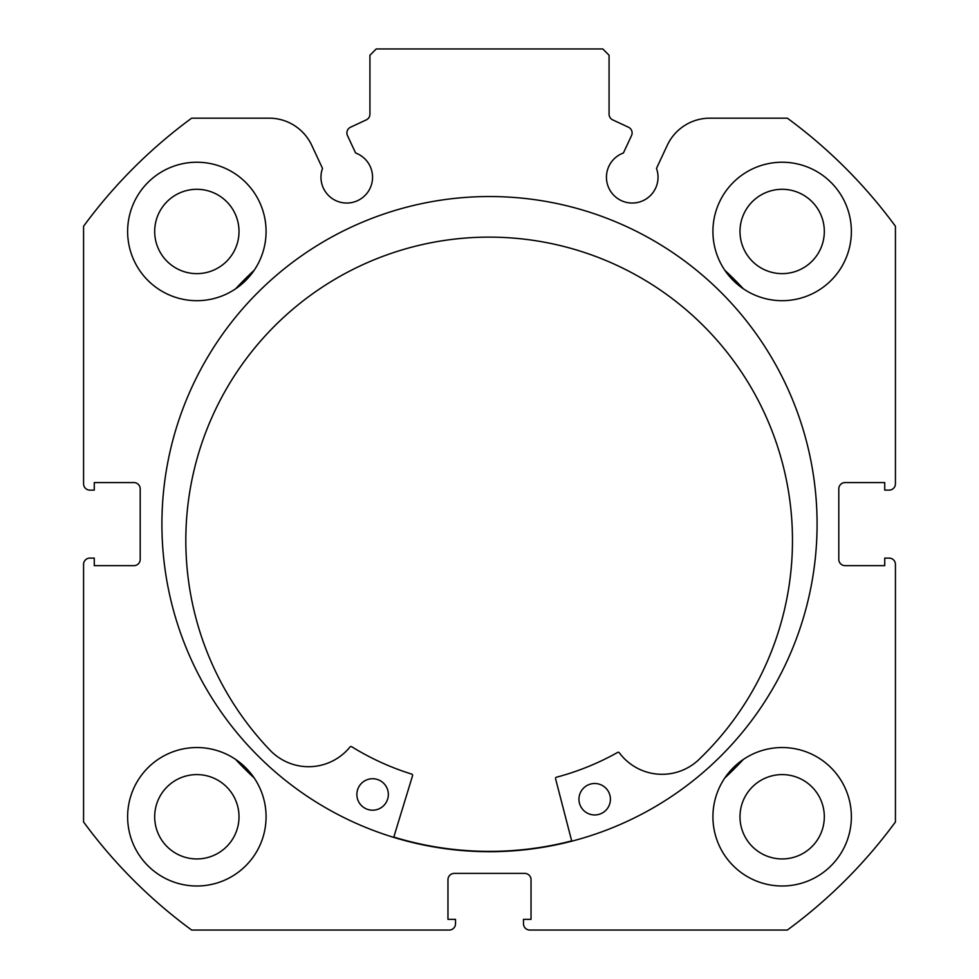 <?xml version="1.0" encoding="UTF-8"?>
<svg xmlns="http://www.w3.org/2000/svg" width="979" height="979" viewBox="0 0 979 979"><rect width="100%" height="100%" fill="white"/><g stroke="black" fill="none" stroke-linecap="round" stroke-linejoin="round"><path stroke-width="1.47" d="M571.76 841.194L555.57 778.758A1.26 1.26 0 0 1 556.464 777.216A261.809 261.809 0 0 0 617.663 752.41A1.26 1.26 0 0 1 619.291 752.765A53.319 53.319 0 0 0 697.256 761.075L697.281 761.099A303.319 303.319 0 0 0 495.655 237.199A303.319 303.319 0 0 0 271.746 751.97L271.77 751.933A53.319 53.319 0 0 0 350.017 746.977A1.26 1.26 0 0 1 351.657 746.696A261.809 261.809 0 0 0 411.731 774.108A1.26 1.26 0 0 1 412.563 775.686L393.705 837.375M610.419 799.574A15.737 15.737 0 0 1 594.351 814.956A15.737 15.737 0 0 1 578.956 798.888A15.737 15.737 0 0 1 595.024 783.506A15.737 15.737 0 0 1 610.419 799.574M388.333 794.801A15.737 15.737 0 0 1 372.265 810.196A15.737 15.737 0 0 1 356.87 794.128A15.737 15.737 0 0 1 372.938 778.733A15.737 15.737 0 0 1 388.333 794.801M235.633 288.805A346.15 346.15 0 0 1 254.197 270.253M724.803 270.253A346.15 346.15 0 0 1 743.367 288.805M254.197 777.987A346.15 346.15 0 0 1 235.633 759.423M743.367 759.423A346.15 346.15 0 0 1 724.803 777.987M571.687 840.888A327.267 327.267 0 0 1 393.791 837.069M346.896 132.924A6.29 6.29 0 0 0 347.484 135.591L355.597 152.993A25.809 25.809 0 0 1 346.762 203.045A25.809 25.809 0 0 1 322.519 168.412L311.738 145.308A46.992 46.992 0 0 0 269.152 118.178L191.651 118.178A503.487 503.487 0 0 0 83.57 226.259L83.57 483.834A6.29 6.29 0 0 0 89.86 490.124L94.265 490.124L94.265 482.574L133.915 482.574A6.29 6.29 0 0 1 140.205 488.876L140.205 559.364A6.29 6.29 0 0 1 133.915 565.654L94.265 565.654L94.265 558.103L89.86 558.103A6.29 6.29 0 0 0 83.57 564.393L83.57 821.968A503.487 503.487 0 0 0 191.651 930.05L449.226 930.05A6.29 6.29 0 0 0 455.516 923.76L455.516 919.354L447.966 919.354L447.966 879.705A6.29 6.29 0 0 1 454.256 873.403L524.744 873.403A6.29 6.29 0 0 1 531.034 879.705L531.034 919.354L523.484 919.354L523.484 923.76A6.29 6.29 0 0 0 529.774 930.05L787.349 930.05A503.487 503.487 0 0 0 895.43 821.968L895.43 564.393A6.29 6.29 0 0 0 889.14 558.103L884.735 558.103L884.735 565.654L845.085 565.654A6.29 6.29 0 0 1 838.795 559.364L838.795 488.876A6.29 6.29 0 0 1 845.085 482.574L884.735 482.574L884.735 490.124L889.14 490.124A6.29 6.29 0 0 0 895.43 483.834L895.43 226.259A503.487 503.487 0 0 0 787.349 118.178L709.848 118.178A46.992 46.992 0 0 0 667.262 145.308L656.481 168.412A25.809 25.809 0 0 1 632.238 203.045A25.809 25.809 0 0 1 623.403 152.993L631.516 135.591A6.29 6.29 0 0 0 628.469 127.221L612.707 119.879A6.29 6.29 0 0 1 609.073 114.176L609.073 55.24L602.783 48.95L376.217 48.95L369.927 55.24L369.927 114.176A6.29 6.29 0 0 1 366.293 119.879L350.531 127.221A6.29 6.29 0 0 0 346.896 132.924M817.086 524.12A327.586 327.586 0 0 0 489.5 196.534A327.586 327.586 0 0 0 161.914 524.12A327.586 327.586 0 0 0 489.5 851.693A327.586 327.586 0 0 0 817.086 524.12M712.92 816.767A69.228 69.228 0 0 0 782.148 885.995A69.228 69.228 0 0 0 851.375 816.767A69.228 69.228 0 0 0 782.148 747.54A69.228 69.228 0 0 0 712.92 816.767M127.625 816.767A69.228 69.228 0 0 0 196.852 885.995A69.228 69.228 0 0 0 266.08 816.767A69.228 69.228 0 0 0 196.852 747.54A69.228 69.228 0 0 0 127.625 816.767M712.92 231.46A69.228 69.228 0 0 0 782.148 300.688A69.228 69.228 0 0 0 851.375 231.46A69.228 69.228 0 0 0 782.148 162.233A69.228 69.228 0 0 0 712.92 231.46M127.625 231.46A69.228 69.228 0 0 0 196.852 300.688A69.228 69.228 0 0 0 266.08 231.46A69.228 69.228 0 0 0 196.852 162.233A69.228 69.228 0 0 0 127.625 231.46M239.011 231.46A42.17 42.17 0 0 1 196.852 273.63A42.17 42.17 0 0 1 154.682 231.46A42.17 42.17 0 0 1 196.852 189.302A42.17 42.17 0 0 1 239.011 231.46M824.318 231.46A42.17 42.17 0 0 1 782.148 273.63A42.17 42.17 0 0 1 739.989 231.46A42.17 42.17 0 0 1 782.148 189.302A42.17 42.17 0 0 1 824.318 231.46M239.011 816.767A42.17 42.17 0 0 1 196.852 858.938A42.17 42.17 0 0 1 154.682 816.767A42.17 42.17 0 0 1 196.852 774.597A42.17 42.17 0 0 1 239.011 816.767M824.318 816.767A42.17 42.17 0 0 1 782.148 858.938A42.17 42.17 0 0 1 739.989 816.767A42.17 42.17 0 0 1 782.148 774.597A42.17 42.17 0 0 1 824.318 816.767"/></g></svg>
